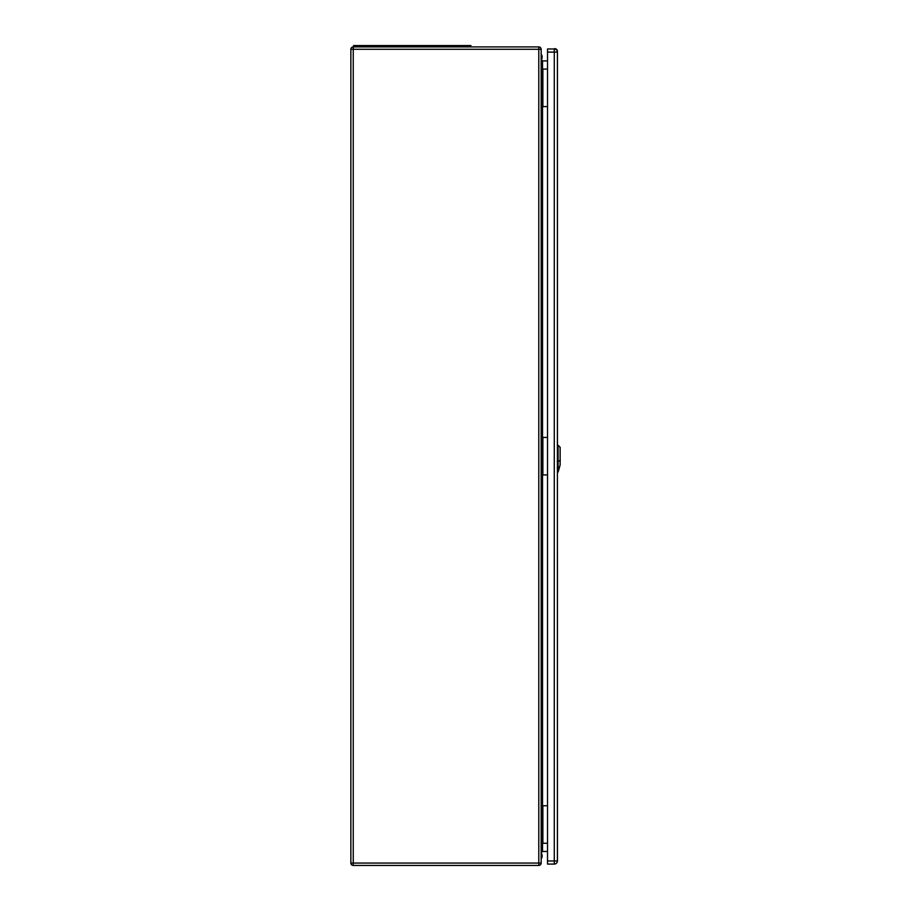 <?xml version="1.0" encoding="UTF-8"?>
<svg xmlns="http://www.w3.org/2000/svg" width="911" height="911" viewBox="0 0 911 911"><rect width="100%" height="100%" fill="white"/><g stroke="black" fill="none" stroke-linecap="round" stroke-linejoin="round"><path stroke-width="1.37" d="M541.168 69.088L541.168 863.059A2.391 2.391 0 0 1 538.788 865.45L353.252 865.45A2.391 2.391 0 0 1 350.86 863.059L350.86 49.296A2.391 2.391 0 0 1 353.252 46.916L538.788 46.916A2.391 2.391 0 0 1 541.168 49.296L541.168 69.088L542.535 69.088L542.535 106.598L547.522 106.598M541.168 805.768L547.522 805.768M541.168 437.428L547.522 437.428M541.168 106.598L542.535 106.598L542.535 474.938L547.522 474.938M547.522 60.9L542.535 60.9L542.535 69.088L547.522 69.088M547.522 851.466L542.535 851.466L541.168 852.833M541.168 474.938L542.535 474.938L542.535 843.279L547.522 843.279M541.168 843.279L542.535 843.279L542.535 851.466M541.168 59.534L542.535 60.9M558.329 471.386L558.341 471.306C558.75 467.855 558.671 467.844 558.09 471.294L558.09 471.294C558.671 467.844 558.75 467.855 558.341 471.306L560.14 464.906L560.14 447.301L558.09 445.263L558.09 471.294M541.168 54.091A5.113 5.113 180 0 1 541.248 59.989M541.168 858.948A5.113 5.113 -0 0 0 541.168 852.935M541.168 54.17A5.113 5.113 180 0 1 541.248 59.978M470.919 46.916L470.919 45.55L353.593 45.55L353.593 46.916M547.557 48.966L554.719 48.989M557.316 51.346L557.441 51.346A2.733 2.733 0 0 0 554.719 48.625A2.733 2.733 0 0 1 557.441 51.346L557.441 445.24L558.09 445.263M558.158 471.966L557.407 472.24L557.441 861.02A2.733 2.733 0 0 1 556.94 862.603A2.733 2.733 0 0 0 557.441 861.02M547.522 864.083L547.522 48.966L554.275 48.966A3.143 3.143 0 0 1 557.407 52.098L557.407 860.952A3.143 3.143 0 0 1 554.275 864.083L547.522 864.083M353.252 865.45L353.252 863.059L538.788 863.059L538.788 49.296L353.252 49.296L353.252 863.059L350.86 863.059M542.876 69.088L542.876 106.598M542.876 474.938L542.876 437.428M542.876 843.279L542.876 805.768M538.788 46.916L538.788 49.296L541.168 49.296M541.168 863.059L538.788 863.059L538.788 865.45M350.86 49.296L353.252 49.296L353.252 46.916M557.999 467.798L559.593 467.115M560.311 460.408L557.908 461.456M557.225 461.387L558.147 461.376M558.147 467.764L557.225 467.776M359.048 45.55L359.048 46.916M465.453 45.55L465.453 46.916M547.522 860.952L554.275 860.952L554.275 52.098L547.522 52.098M557.407 860.952L554.275 860.952L554.275 864.083M554.275 48.966L554.275 52.098L557.407 52.098M558.363 471.238L559.126 468.516"/></g></svg>
